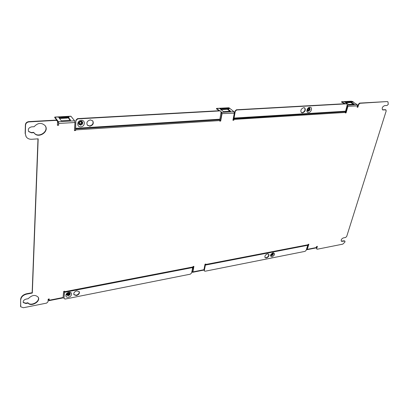 <?xml version="1.0" encoding="UTF-8"?>
<svg xmlns="http://www.w3.org/2000/svg" width="409" height="409" viewBox="0 0 409 409"><rect width="100%" height="100%" fill="white"/><g stroke="black" fill="none" stroke-linecap="round" stroke-linejoin="round"><path stroke-width="0.61" d="M191.862 271.556L192.634 272.302L192.9 271.898L193.922 266.351L193.058 266.515L192.982 266.949L64.663 291.699L64.694 291.228L63.625 291.433L63.052 297.9L49.039 300.666L48.19 299.158M49.019 299.971L48.4 299.112M48.84 300.007L49.075 298.984M49.039 300.666L49.259 298.943L48.17 299.158L48.032 301.76L46.611 303.11L23.379 307.737L20.736 306.791L20.624 299.332C21.048 296.561 23.001 294.705 26.478 293.78L32.158 292.706L32.316 293.043L26.631 294.122C23.155 295.053 21.202 296.903 20.777 299.679M26.053 136.601L25.322 133.804L26.186 136.811C27.459 138.549 29.3 139.372 31.703 139.275L38.175 138.825L32.316 293.043M25.322 133.804L25.562 125.113C25.813 123.267 26.953 122.199 28.967 121.897L56.079 120.374L55.88 120.113L57.224 120.793M54.857 117.715L54.699 117.112L54.985 117.178L58.467 121.821L58.661 125.226L57.398 125.302L57.587 121.764L57.316 120.9L56.079 120.374M54.852 117.076L71.028 116.32L74.663 120.89L74.959 122.511L74.412 130.604L75.634 130.522L74.433 130.323M221.08 111.923L221.704 112.439L222.005 113.871L220.681 121.064L219.725 121.125L219.802 119.714L75.614 128.932L75.634 130.522M216.693 108.411L229.106 107.843L234.004 111.734L234.306 113.15L232.925 120.266L233.861 120.205L232.977 120.016M347.195 104.965L347.88 106.473L346.065 112.884L345.314 112.935L345.457 111.677L233.943 118.809L233.861 120.205M347.512 105.159L357.175 104.607L357.538 105.905L357.144 107.27L357.88 107.23L357.563 107.035L358.356 104.3L359.608 103.109L387.062 101.57L387.824 101.81M387.062 101.57L359.925 103.298L358.673 104.494L357.88 107.23M387.384 101.759L387.993 101.887L388.279 104.315L387.067 105.471L384.644 105.619C382.359 106.693 381.694 108.119 382.635 109.893L385.82 109.878M306.464 249.296L307.108 249.684L316.034 247.92L316.689 246.469L317.369 246.33L316.745 248.488L316.847 249.117L317.333 249.214L342.773 244.147L344.93 242.077L344.945 241.09L341.387 241.279C340.835 239.925 341.495 238.805 343.356 237.915L345.62 237.481L346.704 236.438L386.203 110.911L385.687 109.873M307.108 249.684L308.887 244.219L308.192 244.352L307.778 245.124L205.538 264.874L205.865 264.05L205.021 264.214L203.953 269.72L192.9 271.898L192.675 271.617L193.636 266.407M25.905 303.529L23.272 302.578C22.93 300.963 23.855 299.807 26.048 299.107L28.226 298.688C32.055 294.904 35.419 294.454 38.308 297.343C40.767 301.602 31.033 307.113 28.073 303.105L25.905 303.529L25.752 303.181L23.195 302.374M33.932 132.654L33.748 132.378L31.242 132.542L31.421 132.818L33.942 132.669M31.421 132.818L28.681 131.596C27.751 129.157 28.727 127.577 31.616 126.856L34.136 126.703C37.802 122.72 41.462 122.363 45.118 125.629C49.867 131.519 38.175 139.218 34.075 132.869M37.981 138.835L32.158 292.706M20.66 306.581L20.624 299.332M64.494 291.264L64.52 292.118L64.663 291.699M205.569 264.107L204.336 270.446L204.454 271.019L205.195 271.213L305.068 251.356L306.188 250.282L307.778 245.124M306.566 248.938L307.185 249.061L308.539 244.285M316.847 249.117L316.484 248.248L317.021 246.402M344.516 241.008L344.945 241.09M344.245 240.773L341.259 241.146M385.365 109.684L382.481 109.781M357.205 107.056L357.563 107.035M347.067 105.425L347.563 106.279L345.753 112.685L345.38 112.71M233.943 118.809L235.262 111.335L234.981 111.115L233.58 119.98M220.998 112.455L221.729 113.646L220.405 120.834L219.771 120.875M75.614 128.932L75.89 120.169L75.43 130.256M57.418 121.049L58.559 123.196L58.461 124.96L57.413 125.021M25.143 133.528L25.384 124.837C25.634 122.997 26.769 121.923 28.788 121.626L55.88 120.113M31.242 132.542L28.564 131.401M45.087 125.589C49.402 131.55 37.904 138.794 33.901 132.603M38.247 297.225C40.286 301.535 30.777 306.658 27.919 302.757L28.073 303.105M25.752 303.181L27.919 302.757M346.065 112.884L345.753 112.685M345.457 111.677L347.205 104.939L346.955 103.922L346.587 103.835L236.678 109.99L235.262 111.335M302.43 112.93C305.186 111.754 305.947 110.077 304.715 107.904L303.739 107.659C300.983 108.825 300.216 110.502 301.433 112.674L302.43 112.93M308.192 110.369C309.189 109.944 309.465 109.341 309.02 108.554L308.672 108.467C307.68 108.896 307.404 109.5 307.844 110.282L308.192 110.369M307.706 110.149L308.856 108.482M346.275 103.641L236.397 109.77L234.981 111.115M301.28 112.552L302.128 112.72C304.761 111.672 305.574 110.036 304.567 107.818M220.681 121.064L220.405 120.834M219.802 119.714L221.054 112.148L220.727 111.11L220.088 110.916L77.73 118.886L76.094 120.43M89.847 126.207C93.022 125.277 93.983 123.487 92.736 120.834L90.348 119.903C87.178 120.819 86.202 122.598 87.419 125.251L89.847 126.207M80.435 124.106C81.59 123.779 81.948 123.129 81.503 122.163L80.604 121.8C79.448 122.127 79.09 122.777 79.53 123.743L80.435 124.106M79.423 123.59L80.225 123.845C81.279 123.584 81.667 122.986 81.401 122.056M220.088 110.916L220.589 111.018M219.817 110.691L77.521 118.625L75.89 120.169M87.281 125.077L89.632 125.946C92.685 125.103 93.692 123.37 92.654 120.747M66.749 116.959L67.966 116.877M62.04 117.209L68.881 116.841L68.952 117.48L67.26 118.068L60.46 118.441L62.112 117.848L62.04 117.209L60.389 117.807L59.944 117.306L58.702 117.373L61.314 120.808L70.645 120.282L68.548 117.618M70.174 120.307L68.165 117.751M54.872 117.71L57.035 120.537M60.46 118.441L59.913 117.889L59.126 117.93M59.944 117.306L59.913 117.889M62.112 117.848L68.952 117.48M58.461 124.96L58.661 125.226M54.77 117.746L54.985 117.178L71.028 116.32M229.106 107.843L216.882 108.497L216.79 109.009L216.458 108.446L219.587 110.706M226.024 108.365L226.959 108.313M223.938 108.477L229.137 108.196L229.193 108.753L226.688 109.321L221.509 109.607L223.994 109.034L223.938 108.477L221.427 109.055L220.834 108.63L219.889 108.682L223.488 111.601L230.579 111.202L227.885 109.05M229.889 111.238L227.312 109.177M216.79 109.009L218.907 110.742M221.509 109.607L220.471 109.157M220.834 108.63L220.742 109.142M223.994 109.034L229.193 108.753M216.514 108.998L216.862 109.07M357.175 104.607L352.952 102.03M352.185 101.555L351.428 101.192L341.863 101.708M351.709 101.268L342.088 101.785L341.96 102.24L341.633 102.235L341.592 101.744L345.17 103.702M349.424 101.708L350.16 101.667M348.959 101.729L353.044 101.509L353.09 102.005L346.086 102.771L349.005 102.224L348.959 101.729L346.009 102.286L344.588 101.953L348.688 104.494L354.255 104.177L351.265 102.342M353.458 104.223L350.595 102.465M341.96 102.24L344.373 103.748M345.334 101.913L345.211 102.342M349.005 102.224L353.09 102.005M342.123 102.342L341.633 102.235M307.568 247.716L307.052 247.23M192.634 272.302L203.677 270.119L203.953 269.72M191.933 271.162L192.404 271.755L192.675 271.617M193.114 269.234L192.44 268.386M192.869 268.923L192.521 267.956M193.15 269.035L192.603 267.506M192.982 266.949L192.746 267.348L64.494 292.128L64.024 298.222L64.111 298.636L65.276 299.03L190.349 274.163L191.601 272.967L192.746 267.348M64.039 298.447L64.418 291.576M73.825 294.536L76.238 295.237C78.472 294.5 79.453 293.279 79.177 291.556M67.224 294.296L68.042 294.47L69.152 293.258M68.216 294.802L69.259 293.396L68.339 293.084L67.291 294.485L68.216 294.802M76.411 295.564C78.794 294.741 79.745 293.452 79.264 291.689L76.785 290.865C74.407 291.678 73.451 292.967 73.917 294.731L76.411 295.564M204.362 270.855L204.106 270.17L205.43 264.398M265.006 257.532L266.177 257.721C268.207 256.883 269.02 255.661 268.601 254.05M271.162 254.669L272.394 253.457M271.193 254.24L271.254 254.833L271.714 254.935L272.547 253.549L271.97 253.478M266.423 257.977C268.595 257.026 269.362 255.753 268.728 254.158L267.445 253.861C265.272 254.812 264.495 256.08 265.124 257.68L266.423 257.977M48.85 300.508L48.855 300.037M63.216 297.481L49.192 300.247L49.024 299.909M58.559 123.196L58.758 123.462L74.959 122.511M219.827 120.568L75.68 129.904L75.471 129.638M221.729 113.646L234.306 113.15M345.457 112.439L233.687 119.428M347.563 106.279L357.538 105.905M316.377 247.547L307.445 249.306L307.185 249.061M308.079 244.751L205.778 264.48M26.631 294.122L26.478 293.78M25.384 124.837L25.562 125.113M20.45 305.758L20.603 306.106M28.788 121.626L28.967 121.897M359.925 103.298L359.608 103.109M358.673 104.494L358.356 104.3M347.578 105.21L347.415 105.645M345.431 111.596L233.922 118.717M233.631 118.073L345.431 111.217M308.519 112.593C305.574 112.915 306.975 107.301 309.869 107.26C312.808 106.974 311.382 112.547 308.519 112.593M308.222 111.233L307.456 110.957C306.873 111.601 307.512 108.017 309.27 107.925L309.521 107.956C310.513 109.264 310.078 110.358 308.222 111.233M308.642 108.134L308.759 108.119C309.961 108.901 309.741 109.77 308.105 110.716L307.302 110.082M236.678 109.99L236.397 109.77M221.642 112.383L233.948 111.677M221.704 112.439L221.576 112.93M219.776 119.622L75.593 128.83M75.353 128.083L75.558 128.344L219.766 119.193M80.813 126.831C76.437 127.271 76.897 120.466 81.279 120.369C85.665 119.97 85.149 126.718 80.813 126.831M80.522 125.159L78.681 124.142C78.334 122.674 79.09 121.677 80.946 121.156L82.066 121.432C83.308 123.14 82.792 124.382 80.522 125.159M81.059 121.1L82.066 121.432M80.634 121.381C82.679 122.306 82.608 123.354 80.409 124.525C78.354 123.605 78.431 122.557 80.634 121.381M77.73 118.886L77.521 118.625M58.421 121.754L74.617 120.824M60.573 117.741L60.256 118.339M60.328 117.792L60.333 118.416M58.467 121.821L58.41 122.373M221.734 108.988L221.305 109.009L221.213 109.52M221.361 109.045L221.32 109.586M346.367 102.219L345.866 102.245L345.748 102.674M345.932 102.276L345.866 102.746M382.952 109.837L383.269 110.026M341.99 241.218L342.256 241.448M316.745 248.488L316.484 248.248M306.781 249.592L306.857 249.204M307.169 249.112L306.827 249.178M308.069 244.786L308.417 244.72M307.614 245.252L308.304 245.119M192.358 272.179L192.404 271.755M192.665 271.673L192.378 271.729M192.971 266.985L193.549 266.878M192.613 267.481L193.467 267.312M192.711 267.358L64.494 292.128L64.392 291.591M68.973 292.767C70.113 293.529 69.852 294.311 68.191 295.109C67.127 295.191 66.703 294.777 66.918 293.872M68.288 295.676L66.575 294.93C66.243 294.403 66.953 293.693 68.707 292.803L70.005 293.033C70.527 294.189 69.954 295.068 68.288 295.676M68.886 292.358C72.705 291.51 72.321 296.53 68.538 297.164C64.729 298.038 65.072 292.987 68.886 292.358M192.593 267.558L64.423 292.338M64.024 298.222L63.85 297.895M307.737 245.139L205.502 264.889L205.39 264.413M272.563 253.186C273.202 253.887 272.895 254.562 271.648 255.206L270.886 254.833M271.745 255.676L270.855 255.39C270.538 254.879 271.157 254.127 272.716 253.145L273.12 253.166C273.672 254.153 273.212 254.991 271.745 255.676M273.054 252.736C275.369 253.611 275.017 255.001 272 256.913C269.679 256.049 270.032 254.659 273.054 252.736M307.588 245.323L205.379 265.088M204.336 270.446L204.106 270.17M346.955 103.922L346.638 103.728M220.727 111.11L220.456 110.885M60.425 118.446L67.224 118.073M57.316 120.9L57.117 120.635M54.821 117.071L70.854 116.212M221.453 109.612L226.632 109.331M216.642 108.405L228.861 107.756M346.024 102.777L350.094 102.557M341.806 101.708L351.428 101.192M387.993 101.887L387.666 101.703M385.999 109.939L385.677 109.75M20.711 306.735L20.583 306.438M64.095 298.611L63.937 298.304M204.454 271.019L204.229 270.743"/></g></svg>
